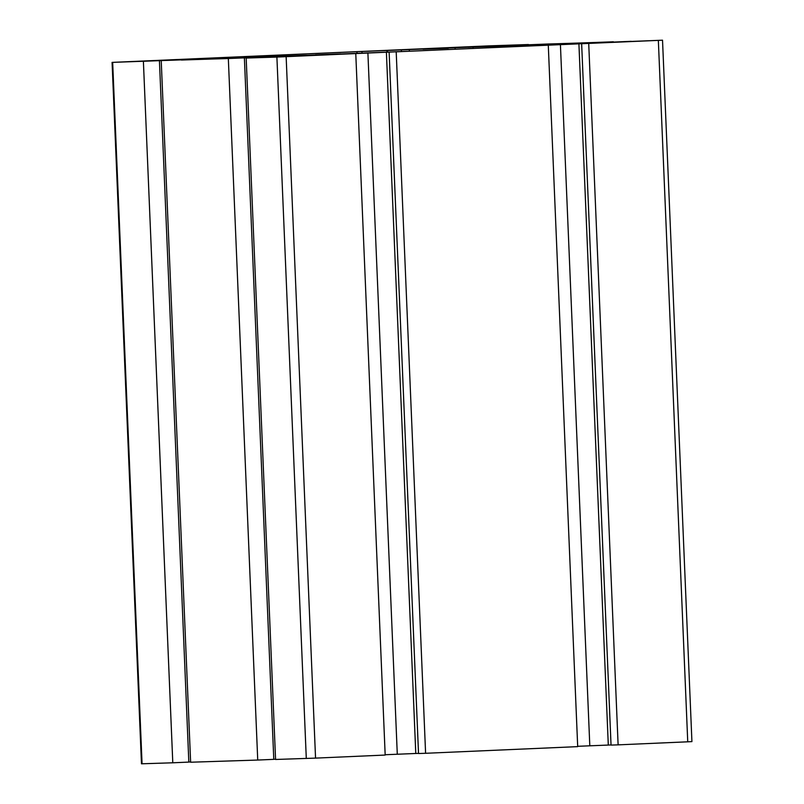 <?xml version="1.0" encoding="UTF-8"?>
<svg xmlns="http://www.w3.org/2000/svg" width="804" height="804" viewBox="0 0 804 804"><rect width="100%" height="100%" fill="white"/><g stroke="black" fill="none" stroke-linecap="round" stroke-linejoin="round"><path stroke-width="1.21" d="M340.806 53.898L315.449 54.893L340.806 53.898M533.323 45.476L507.967 46.461L533.323 45.476M448.381 48.22L423.025 49.215L448.381 48.22M255.863 56.642L230.507 57.637L255.863 56.642M255.712 56.129A439.888 1.859 -2.4 0 0 307.731 53.868A439.888 1.859 -2.4 0 0 356.936 51.697L548.489 43.979A439.888 1.859 -2.4 0 0 593.151 42.542L496.942 46.843L518.892 46.461A439.888 1.859 -2.4 0 0 417.668 50.893L226.115 58.612A439.888 1.859 -2.4 0 0 181.443 60.049L277.661 55.747L255.712 56.169M348.695 53.878L276.898 57.074L246.175 58.059L306.545 55.315L112.078 62.39L488.45 45.888L528.429 44.532L468.059 47.275L613.372 41.778L553.001 44.532L662.526 40.2L348.695 53.878M246.175 58.059L275.571 759.468L315.55 758.112L385.176 755.056L355.77 53.647M275.561 759.207L273.772 759.277M228.336 58.642L257.732 760.051L273.782 759.348L244.386 57.938M257.732 760.051L190.628 762.222L161.232 60.813M190.618 761.951L188.829 762.031M143.393 61.385L172.79 762.795L188.829 762.091L159.433 60.682M172.79 762.795L141.474 763.8L112.078 62.39M662.526 40.2L691.922 741.61L687.742 741.811L618.115 744.856L588.719 43.446M618.115 744.856L611.04 745.087L581.644 43.677M611.03 744.946L577.674 746.303M396.201 51.878L425.597 753.288L577.694 746.635L548.288 45.225M425.597 753.288L418.522 753.519L389.126 52.109M418.512 753.368L385.156 754.735M285.39 56.682L328.876 54.772L285.39 56.682M631.21 41.316L587.734 43.225L631.22 41.547M489.214 45.908L445.728 47.818L489.224 46.129M143.393 61.275L186.87 59.365L143.393 61.275M239.542 58.039L239.522 57.486M487.274 47.828L487.224 46.642M386.935 51.938L386.875 50.692M315.55 758.112L286.144 56.702M306.294 758.484L276.898 57.074M142.067 763.79L112.671 62.38M687.742 741.811L658.345 40.401M608.296 745.027L578.9 43.617M589.804 745.78L560.408 44.371M415.779 753.459L386.382 52.049M397.287 754.202L367.89 52.793M262.606 57.024L262.586 56.431M244.647 57.818L244.617 57.215M548.509 44.511L548.489 43.979M543.735 44.722L543.715 44.17M486.993 47.848L486.943 46.652M473.124 48.451L473.074 47.215M455.154 49.235L455.104 47.999M409.377 51.205L409.316 49.848M401.447 51.456L401.397 50.099M387.568 51.908L387.518 50.662M362.011 52.863L361.951 51.496M356.996 53.044L356.936 51.697M283.32 56.119L283.289 55.426"/></g></svg>
